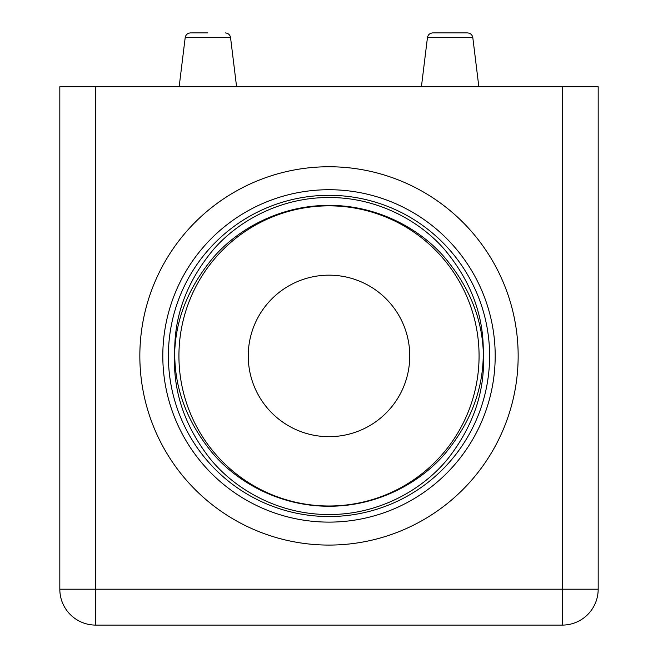 <?xml version="1.0" encoding="UTF-8"?>
<svg xmlns="http://www.w3.org/2000/svg" width="658" height="658" viewBox="0 0 658 658"><rect width="100%" height="100%" fill="white"/><g stroke="black" fill="none" stroke-linecap="round" stroke-linejoin="round"><path stroke-width="0.99" d="M427.445 37.629C428.013 34.734 429.797 33.163 432.791 32.9L467.468 32.9C470.47 33.163 472.247 34.734 472.814 37.629L427.445 37.629L421.416 86.733M207.87 32.9L190.532 32.9C187.53 33.163 185.753 34.734 185.186 37.629L179.157 86.733M518.159 355.92A189.159 189.159 0 0 1 329 545.079A189.159 189.159 0 0 1 139.841 355.92A189.159 189.159 0 0 1 329 166.754A189.159 189.159 0 0 1 518.159 355.92M483.252 347.835L483.301 351.874C481.886 317.6 468.784 285.885 443.994 256.727C419.672 228.803 377.256 205.09 328.696 205.403C280.242 205.321 238.138 228.918 213.76 256.998C189.068 286.263 176.048 317.888 174.699 351.874L174.748 347.835C175.242 313.208 187.785 280.867 212.386 250.797C236.641 221.952 279.272 197.474 328.63 197.523C378.251 197.227 421.071 221.779 445.334 250.476C470.051 280.448 482.692 312.895 483.252 347.835M174.543 355.92L174.699 351.874L174.748 355.92C175.242 390.589 187.818 422.971 212.476 453.066C236.798 481.936 279.56 506.397 329 506.232C378.556 506.405 421.227 481.837 445.433 453.165C470.083 423.226 482.692 390.811 483.252 355.92L483.301 351.874L483.457 355.92C484.765 392.045 473.151 426.014 448.616 457.812C424.468 488.302 380.538 514.688 329 514.531C277.199 514.638 233.524 488.22 209.392 457.82C184.923 426.195 173.309 392.226 174.543 355.92M479.073 355.92A150.073 150.073 0 0 1 329 505.994A150.073 150.073 0 0 1 178.927 355.92A150.073 150.073 0 0 1 329 205.847A150.073 150.073 0 0 1 479.073 355.92M409.753 355.92A80.753 80.753 0 0 1 329 436.673A80.753 80.753 0 0 1 248.247 355.92A80.753 80.753 0 0 1 329 275.167A80.753 80.753 0 0 1 409.753 355.92M562.294 86.733L598.18 86.733L598.18 589.206A35.894 35.894 0 0 1 562.294 625.1L95.706 625.1L95.706 589.206L59.82 589.206L59.82 86.733L95.706 86.733L95.706 589.206L562.294 589.206L562.294 86.733L95.706 86.733M59.82 589.206A35.894 35.894 0 0 0 95.706 625.1A35.894 35.894 0 0 1 59.82 589.206M489.61 355.92A160.61 160.61 0 0 0 329 195.311A160.61 160.61 0 0 0 168.39 355.92A160.61 160.61 0 0 0 329 516.53A160.61 160.61 0 0 0 489.61 355.92M162.806 355.92A166.194 166.194 0 0 1 329 189.718A166.194 166.194 0 0 1 495.194 355.92A166.194 166.194 0 0 1 329 522.115A166.194 166.194 0 0 1 162.806 355.92M225.209 32.9C228.203 33.163 229.987 34.734 230.555 37.629L185.186 37.629M598.18 589.206L562.294 589.206L562.294 625.1M472.814 37.629L478.843 86.733M230.555 37.629L236.584 86.733"/></g></svg>
